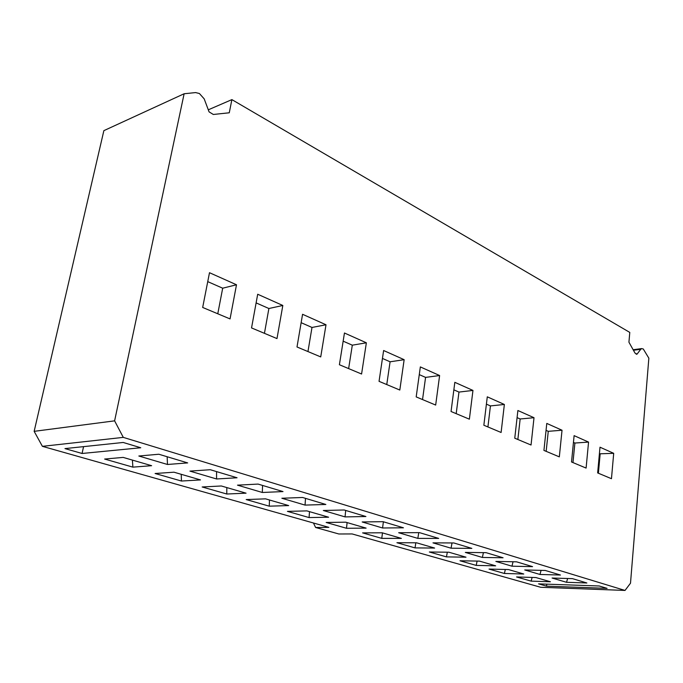 <?xml version="1.0" encoding="UTF-8"?>
<svg xmlns="http://www.w3.org/2000/svg" width="683" height="683" viewBox="0 0 683 683"><rect width="100%" height="100%" fill="white"/><g stroke="black" fill="none" stroke-linecap="round" stroke-linejoin="round"><path stroke-width="1.02" d="M184.128 93.759L114.607 420.848L34.15 431.34L103.867 130.649L184.128 93.759L195.628 92.581L199.41 93.52L204.183 98.856L209.075 111.867L213.318 114.471L229.266 112.789L231.887 99.616L208.306 109.809M114.607 420.848L123.29 437.376L625.022 590.436L630.503 583.197L648.85 358.174L643.275 348.987L641.619 348.603L640.739 349.286L637.051 354.136L635.036 353.137L628.932 342.192L629.786 332.416L231.887 99.616M472.96 390.428L469.375 419.183L451.053 411.507L454.827 382.326L472.96 390.428L458.967 392.076L456.193 413.659M209.493 272.705L236.497 284.768L230.051 318.918L202.672 307.452L209.493 272.705M302.569 314.291L326.004 324.767L320.728 356.91L297.003 346.973L302.569 314.291M379.048 381.336L383.624 350.516L404.148 359.685L399.811 390.036L379.048 381.336M416.186 396.9L420.344 366.916L439.613 375.53L435.669 405.062L416.186 396.9M344.454 333.005L366.361 342.798L361.58 374.019L339.4 364.731L344.454 333.005M251.54 327.925L257.696 294.245L282.822 305.472L276.991 338.589L251.54 327.925M504.37 404.473L501.109 432.476L483.854 425.244L487.286 396.832L504.37 404.473L490.437 405.915L487.918 426.943M514.76 438.196L517.885 410.509L534.012 417.714L531.041 445.017L514.76 438.196M543.933 450.413L546.784 423.417L562.032 430.23L559.326 456.867L543.933 450.413M571.526 461.973L574.113 435.634L588.558 442.089L586.099 468.077L571.526 461.973M597.651 472.918L600.007 447.203L613.701 453.324L611.464 478.706L597.651 472.918M625.022 590.436L540.671 587.278L352.121 533.944L338.845 533.986L315.614 527.489L328.865 527.361L42.397 446.34L123.29 437.376M636.197 354.238L637.051 354.136M34.15 431.34L42.397 446.34M140.758 447.758L82.071 453.478L64.962 448.594L123.205 442.464L140.758 447.758M326.158 522.461L345.726 522.188L366.105 528.121L346.512 528.283L326.158 522.461M382.565 527.985L362.178 521.966L383.061 521.675L403.448 527.805L382.565 527.985L383.385 521.778M287.432 511.371L306.923 510.893L328.617 517.21L309.075 517.569L287.432 511.371M345.052 516.903L323.324 510.491L344.164 509.979L365.909 516.519L345.052 516.903L345.692 510.44M246.187 499.563L265.542 498.846L288.687 505.582L269.247 506.171L246.187 499.563M305.053 505.096L281.857 498.249L302.595 497.48L325.851 504.472L305.053 505.096L305.506 498.351M202.168 486.97L221.335 485.98L246.068 493.177L226.79 494.014L202.168 486.97M262.323 492.477L237.496 485.152L258.08 484.085L283.001 491.581L262.323 492.477L262.562 485.434M155.092 473.498L173.986 472.201L200.486 479.918L181.439 481.037L155.092 473.498M216.571 478.971L189.942 471.108L210.287 469.716L237.061 477.767L216.571 478.971L216.554 471.603M104.627 459.053L123.162 457.405L151.626 465.695L132.878 467.138L104.627 459.053M167.472 464.474L138.837 456.013L158.84 454.238L187.671 462.912L167.472 464.474L167.164 456.748M432.979 542.865L453.811 542.959L471.842 548.381L451.045 548.201L432.979 542.865M434.61 548.056L415.025 547.894L396.934 542.712L416.536 542.797L434.61 548.056M532.569 566.642L511.968 566.19L495.858 561.435L516.527 561.819L532.569 566.642M495.67 565.831L476.196 565.404L460 560.769L479.517 561.127L495.67 565.831M539.98 574.463L524.732 569.955L545.273 570.467L560.453 575.035L539.98 574.463L541.081 570.365M489.037 569.076L508.468 569.554L523.767 574.01L504.387 573.472L489.037 569.076M566.531 582.3L552.069 578.031L572.482 578.646L586.859 582.975L566.531 582.3L567.641 578.501M516.57 576.956L535.899 577.545L550.421 581.762L531.143 581.131L516.57 576.956M599.23 585.988L607.093 588.362L546.571 586.151L538.58 583.863L599.23 585.988M465.994 557.191L446.451 556.884L429.351 551.992L448.919 552.223L465.994 557.191M503.081 557.772L482.369 557.448L465.328 552.419L486.083 552.667L503.081 557.772M398.667 532.731L419.533 532.646L438.691 538.409L417.834 538.392L398.667 532.731M362.596 532.885L382.198 532.8L401.373 538.383L381.763 538.375L362.596 532.885M453.862 389.831L458.967 392.076M207.734 281.627L222.692 288.2L236.497 284.768M222.692 288.2L217.775 313.779M301.143 322.683L311.994 327.456L326.004 324.767M311.994 327.456L307.956 351.557M382.446 358.43L390.087 361.794L404.148 359.685M390.087 361.794L386.757 384.572M419.268 374.625L425.577 377.392L439.613 375.53M425.577 377.392L422.538 399.555M343.156 341.159L352.308 345.18L366.361 342.798M352.308 345.18L348.637 368.598M256.116 302.893L268.889 308.511L282.822 305.472M268.889 308.511L264.441 333.33M486.407 404.14L490.437 405.915M517.082 417.629L520.156 418.978L534.012 417.714M520.156 418.978L517.859 439.493M546.05 430.358L548.261 431.332L562.032 430.23M548.261 431.332L546.161 451.352M573.447 442.405L574.89 443.036L588.558 442.089M574.89 443.036L572.969 462.579M599.401 453.819L613.701 453.324M600.135 454.144L598.393 473.225M83.565 446.639L82.071 453.478M347.092 522.589L346.512 528.283M309.493 511.644L309.075 517.569M269.486 499.999L269.247 506.171M226.824 487.577L226.79 494.014M181.243 474.309L181.439 481.037M132.417 460.103L132.878 467.138M452.035 542.951L451.045 548.201M415.836 542.797L415.025 547.894M513.044 561.75L511.968 566.19M477.118 561.085L476.196 565.404M505.335 569.477L504.387 573.472M532.117 577.425L531.143 581.131M546.776 584.153L546.571 586.151M447.331 552.205L446.451 556.884M483.41 552.632L482.369 557.448M418.756 532.655L417.834 538.392M382.489 532.885L381.763 538.375M313.446 523.007L315.614 527.489M633.423 350.251L640.739 349.286M633.132 349.73L641.619 348.603"/></g></svg>
